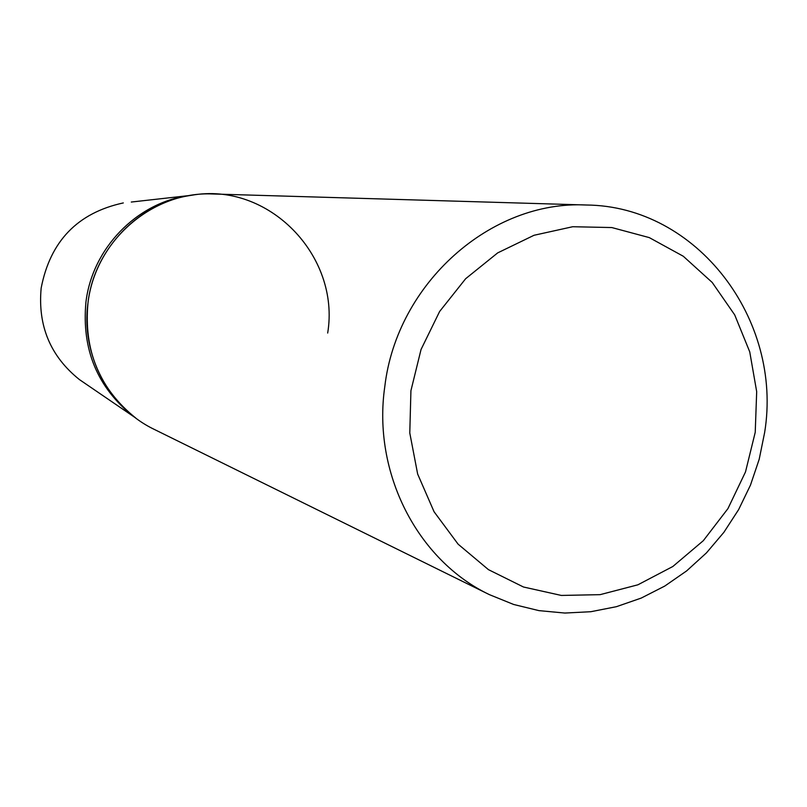 <?xml version="1.0" encoding="UTF-8"?>
<svg xmlns="http://www.w3.org/2000/svg" width="807" height="807" viewBox="0 0 807 807"><rect width="100%" height="100%" fill="white"/><g stroke="black" fill="none" stroke-linecap="round" stroke-linejoin="round"><path stroke-width="1.21" d="M384.798 386.553C372.289 472.63 417.37 560.351 489.425 594.648L513.655 604.473L538.945 610.627L564.819 613.048L590.805 611.716L616.427 606.682L641.222 598.078L664.756 586.074L686.616 570.922L706.438 552.896L723.879 532.327L738.647 509.58L750.49 485.078L759.205 459.233L764.643 432.491C783.103 319.582 697.097 205.967 586.346 205.008C491.019 200.035 396.913 283.146 384.798 386.553M489.425 594.648L154.288 429.405C108.935 407.737 80.68 354.455 87.993 302.807C95.004 240.779 152.805 190.997 212.846 193.983L586.346 205.008M755.231 432.31L745.497 471.934L727.924 508.632L703.331 540.67L672.836 566.494L637.883 584.813L600.095 594.658L561.319 595.435L523.471 587.002L488.457 569.651L458.114 544.17L434.075 511.759L417.653 474.042L409.785 432.976L410.924 390.699L421.052 349.471L439.633 311.472L465.649 278.718L497.687 252.884L534.022 235.281L572.728 226.727L611.807 227.554L649.272 237.601L683.277 256.243L712.208 282.45L734.693 314.871L749.743 351.862L756.684 391.647L755.231 432.31M131.299 202.043L188.223 195.667C136.484 202.96 92.27 248.596 85.935 302.151C81.547 349.401 97.344 387.471 133.326 416.382L135.808 418.076C99.503 388.913 83.565 350.49 87.993 302.807C94.389 248.748 139.006 202.688 191.209 195.334C268.358 181.202 340.493 255.789 327.682 333.049M123.31 202.93C77.603 212.846 50.226 241.222 41.167 288.059C37.667 325.796 50.407 356.301 79.379 379.552L133.326 416.382C97.344 387.471 81.547 349.401 85.935 302.151C92.27 248.596 136.484 202.96 188.223 195.667L191.209 195.334M79.379 379.552L86.016 384.092"/></g></svg>
